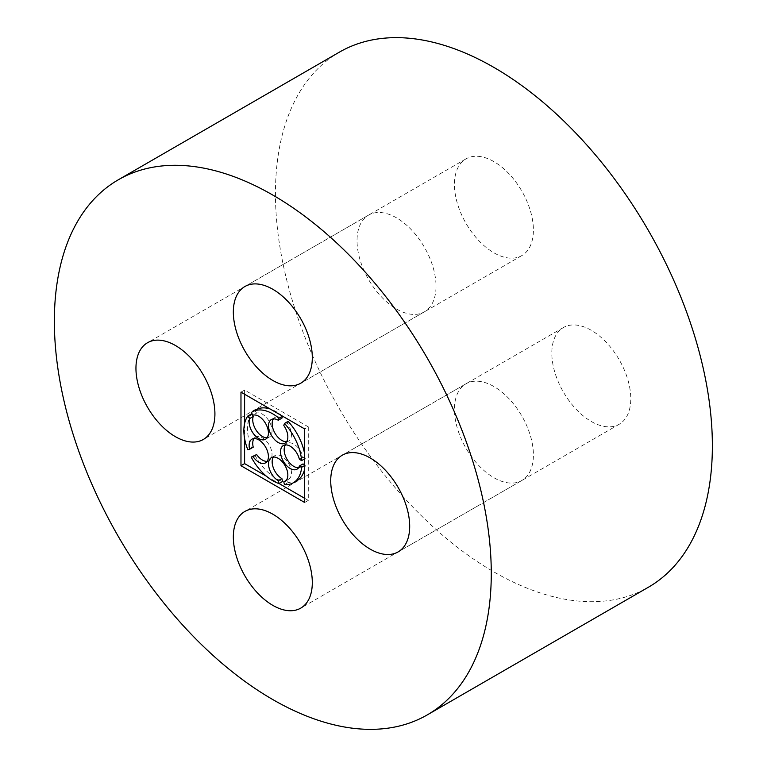 <?xml version="1.0" encoding="UTF-8"?>
<svg xmlns="http://www.w3.org/2000/svg" width="767" height="767" viewBox="0 0 767 767"><rect width="100%" height="100%" fill="white"/><g stroke="black" fill="none" stroke-linecap="round" stroke-linejoin="round"><path stroke-width="0.58" stroke-dasharray="3.83 2.88" d="M493.919 252.813A55.838 32.233 -120 0 0 521.838 255.574A55.838 32.233 -120 0 0 521.838 191.108A55.838 32.233 -120 0 0 466 158.865A55.838 32.233 -120 0 0 457.439 203.61A55.838 32.233 -120 0 0 493.919 252.813M339.436 52.118A308.957 178.375 -120 0 0 292.083 299.686A308.957 178.375 -120 0 0 493.919 571.933A308.957 178.375 -120 0 0 648.393 587.234M396.529 309.043A55.838 32.233 -120 0 0 424.448 311.805A55.838 32.233 -120 0 0 424.448 247.329A55.838 32.233 -120 0 0 368.611 215.096A55.838 32.233 -120 0 0 360.049 259.84A55.838 32.233 -120 0 0 396.529 309.043M493.919 477.716A55.838 32.233 -120 0 0 521.838 480.487A55.838 32.233 -120 0 0 521.838 416.011A55.838 32.233 -120 0 0 466 383.778A55.838 32.233 -120 0 0 457.439 428.513A55.838 32.233 -120 0 0 493.919 477.716M591.299 421.495A55.838 32.233 -120 0 0 619.218 424.256A55.838 32.233 -120 0 0 619.218 359.781A55.838 32.233 -120 0 0 563.39 327.547A55.838 32.233 -120 0 0 554.829 372.292A55.838 32.233 -120 0 0 591.299 421.495M304.672 498.31L308.286 500.4L308.286 426.845L304.672 428.935M308.286 500.4L304.672 502.49M308.286 426.845L244.596 390.067L240.972 392.158M244.596 390.067L244.596 394.248M244.596 423.595L244.596 438.456M266.389 476.202L279.035 483.507M282.572 416.174L282.592 416.117A40.948 23.643 -120 0 0 270.003 408.926M281.901 418.168A13.653 7.881 -120 0 0 274.979 417.44A13.653 7.881 -120 0 0 273.416 418.907M286.58 441.696A13.653 7.881 -120 0 0 288.632 441.073A13.653 7.881 -120 0 0 287.404 423.413L283.79 425.503M288.095 421.361L287.404 423.413M283.368 445.531L286.983 443.441A13.653 7.881 -120 0 1 303.023 457.237L305.247 458.522A40.948 23.643 -120 0 0 304.672 454.102M286.983 443.441A13.653 7.881 -120 0 0 285.42 444.908M298.584 467.707A13.653 7.881 -120 0 0 300.635 467.084A13.653 7.881 -120 0 0 303.023 463.92M304.672 468.963A40.948 23.643 -120 0 0 305.247 465.214L304.672 464.879M285.017 481.321L288.632 479.231A13.653 7.881 -120 0 1 287.404 479.72L288.095 482.568A40.948 23.643 -120 0 0 296.915 480.698M288.632 479.231A13.653 7.881 -120 0 0 288.632 463.469A13.653 7.881 -120 0 0 274.979 455.588A13.653 7.881 -120 0 0 273.416 457.055M254.836 455.023A40.948 23.643 -120 0 0 282.592 481.455M267.156 461.351A13.653 7.881 -120 0 0 269.207 460.727A13.653 7.881 -120 0 0 269.207 444.975A13.653 7.881 -120 0 0 255.564 437.094A13.653 7.881 -120 0 0 253.992 438.561M251.432 413.95A40.948 23.643 -120 0 0 251.432 447.64L253.235 447.171M267.156 437.775A13.653 7.881 -120 0 0 269.207 437.152A13.653 7.881 -120 0 0 269.696 422.272A13.653 7.881 -120 0 0 256.638 413.058L253.024 415.148M255.967 409.77A40.948 23.643 -120 0 0 254.836 410.508L256.638 413.058M254.836 410.508L251.221 412.598M251.432 447.64L247.808 449.73M287.404 479.72L286.053 480.506M288.095 482.568L284.48 484.658M305.247 465.214L304.672 465.54M303.023 457.237L299.398 459.328M305.247 458.522L304.672 458.858M466 158.865L244.903 286.513M521.838 255.574L300.741 383.222M368.611 215.096L147.513 342.744M424.448 311.805L203.351 439.453M466 383.778L244.903 511.426M521.838 480.487L300.741 608.135M563.39 327.547L342.293 455.195M619.218 424.256L398.121 551.904M265.593 439.242L269.207 437.152M265.593 462.817L269.207 460.727M251.94 439.184L255.564 437.094M271.365 457.678L274.979 455.588M297.021 469.174L300.635 467.084M285.017 443.163L288.632 441.073M271.365 419.53L274.979 417.44"/><path stroke-width="1.15" d="M272.822 380.461A55.838 32.233 -120 0 0 300.741 383.222A55.838 32.233 -120 0 0 300.741 318.756A55.838 32.233 -120 0 0 244.903 286.513A55.838 32.233 -120 0 0 236.341 331.258A55.838 32.233 -120 0 0 272.822 380.461M272.822 699.581A308.957 178.375 -120 0 0 427.296 714.882A308.957 178.375 -120 0 0 427.296 358.141A308.957 178.375 -120 0 0 118.348 179.766A308.957 178.375 -120 0 0 70.986 427.334A308.957 178.375 -120 0 0 272.822 699.581M427.296 714.882L648.393 587.234A308.957 178.375 -120 0 0 648.393 230.493A308.957 178.375 -120 0 0 339.436 52.118L118.348 179.766M175.432 436.691A55.838 32.233 -120 0 0 203.351 439.453A55.838 32.233 -120 0 0 203.351 374.977A55.838 32.233 -120 0 0 147.513 342.744A55.838 32.233 -120 0 0 138.961 387.488A55.838 32.233 -120 0 0 175.432 436.691M272.822 605.364A55.838 32.233 -120 0 0 300.741 608.135A55.838 32.233 -120 0 0 300.741 543.659A55.838 32.233 -120 0 0 244.903 511.426A55.838 32.233 -120 0 0 236.341 556.161A55.838 32.233 -120 0 0 272.822 605.364M370.212 549.143A55.838 32.233 -120 0 0 398.121 551.904A55.838 32.233 -120 0 0 398.121 487.428A55.838 32.233 -120 0 0 342.293 455.195A55.838 32.233 -120 0 0 333.731 499.94A55.838 32.233 -120 0 0 370.212 549.143M304.672 502.49L304.672 428.935L240.972 392.158L240.972 465.713L304.672 502.49M244.596 438.456L244.596 463.623L240.972 465.713M244.596 394.248L244.596 423.595M244.596 463.623L266.389 476.202M279.035 483.507L304.672 498.31M282.524 416.155L278.967 418.207L278.277 420.258L281.901 418.168L282.572 416.174M273.416 418.907A13.653 7.881 -120 0 0 274.979 433.192A13.653 7.881 -120 0 0 286.58 441.696M304.672 454.102A40.948 23.643 -120 0 0 288.095 421.361L284.48 423.451L283.79 425.503A13.653 7.881 -120 0 1 285.017 443.163A13.653 7.881 -120 0 1 271.365 435.282A13.653 7.881 -120 0 1 271.365 419.53A13.653 7.881 -120 0 1 278.277 420.258M285.42 444.908A13.653 7.881 -120 0 0 286.983 459.203A13.653 7.881 -120 0 0 298.584 467.707M304.672 464.879L303.023 463.92L299.398 466.01L301.632 467.295A40.948 23.643 -120 0 1 293.291 482.788L296.915 480.698A40.948 23.643 -120 0 0 304.672 468.963M273.416 457.055A13.653 7.881 -120 0 0 273.493 468.253A13.653 7.881 -120 0 0 281.901 478.608L278.277 480.698L278.967 483.546A40.948 23.643 -120 0 1 251.221 457.113L253.024 456.633A13.653 7.881 -120 0 0 265.593 462.817A13.653 7.881 -120 0 0 265.593 447.065A13.653 7.881 -120 0 0 251.94 439.184A13.653 7.881 -120 0 0 249.62 449.261L247.808 449.73A40.948 23.643 -120 0 1 247.808 416.04L249.62 418.59A13.653 7.881 -120 0 0 253.685 433.959A13.653 7.881 -120 0 0 265.593 439.242A13.653 7.881 -120 0 0 266.072 424.362A13.653 7.881 -120 0 0 253.024 415.148L251.221 412.598A40.948 23.643 -120 0 1 252.353 411.86L255.967 409.77A40.948 23.643 -120 0 1 270.003 408.926M278.967 483.546L282.592 481.455L281.901 478.608M267.156 461.351A13.653 7.881 -120 0 1 256.638 454.543L251.221 457.113M253.992 438.561A13.653 7.881 -120 0 0 253.235 447.171L249.62 449.261M267.156 437.775A13.653 7.881 -120 0 1 256.255 430.392A13.653 7.881 -120 0 1 253.235 416.5L251.432 413.95L247.808 416.04M278.967 418.207A40.948 23.643 -120 0 0 252.353 411.86M253.235 416.5L249.62 418.59M256.638 454.543L253.024 456.633M286.053 480.506L283.79 481.81A13.653 7.881 -120 0 0 285.017 481.321A13.653 7.881 -120 0 0 285.017 465.559A13.653 7.881 -120 0 0 271.365 457.678A13.653 7.881 -120 0 0 269.294 468.675A13.653 7.881 -120 0 0 278.277 480.698M283.79 481.81L284.48 484.658A40.948 23.643 -120 0 0 293.291 482.788M304.672 465.54L301.632 467.295M304.672 458.858L301.632 460.612L299.398 459.328A13.653 7.881 -120 0 0 283.368 445.531A13.653 7.881 -120 0 0 283.368 461.293A13.653 7.881 -120 0 0 297.021 469.174A13.653 7.881 -120 0 0 299.398 466.01M301.632 460.612A40.948 23.643 -120 0 0 284.48 423.451"/></g></svg>
